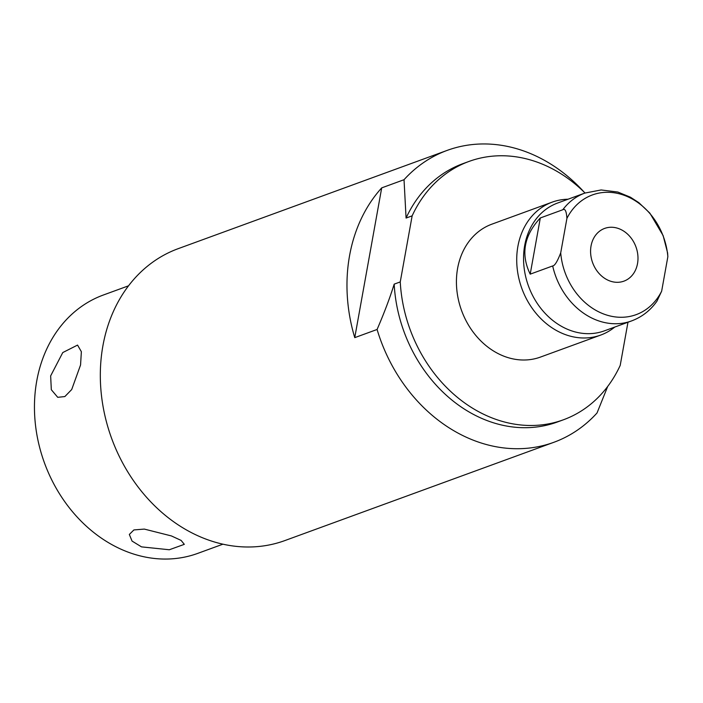 <?xml version="1.0" encoding="UTF-8"?>
<svg xmlns="http://www.w3.org/2000/svg" width="703" height="703" viewBox="0 0 703 703"><rect width="100%" height="100%" fill="white"/><g stroke="black" fill="none" stroke-linecap="round" stroke-linejoin="round"><path stroke-width="1.05" d="M222.93 544.184L197.789 553.366A137.533 112.981 69.9 0 1 127.612 551.952A137.533 112.981 -110.1 0 1 35.15 421.853A137.533 112.981 -110.1 0 1 103.403 294.996L128.535 285.813M171.427 535.941L181.119 540.414L184.318 544.342L169.326 549.755L141.505 546.872L132.05 541.073L129.334 534.447L133.895 529.939L144.317 529.087L171.427 535.941M50.651 375.894L62.769 352.563L77.558 345.085L81.363 351.693L80.564 364.962L71.706 389.532L64.861 396.562L57.734 397.318L51.319 389.717L50.651 375.894M585.037 193.009A137.533 112.981 69.9 0 0 468.98 161.444A137.533 112.981 69.9 0 0 412.143 215.847L406.07 218.062L404.032 179.713A155.398 127.656 -110.1 0 1 447.205 150.38L178.228 248.651A155.398 127.656 69.9 0 0 102.91 345.788A155.398 127.656 69.9 0 0 205.575 538.973A155.398 127.656 69.9 0 0 284.873 540.572L553.85 442.301A155.398 127.656 -110.1 0 1 377.08 329.479C384.242 312.888 389.945 297.773 394.181 284.144L400.253 281.921A137.533 112.981 69.9 0 0 563.367 419.805A137.533 112.981 69.9 0 0 620.204 365.411L627.972 322.238M607.7 386.439L597.032 412.969A155.398 127.656 -110.1 0 1 553.85 442.301M354.751 337.642L381.703 187.877A155.398 127.656 69.9 0 0 349.567 255.672A155.398 127.656 69.9 0 0 354.751 337.642L377.08 329.479M412.143 215.847L400.253 281.921M568.042 199.221A70.757 58.121 69.9 0 0 552.189 202.139L491.889 224.169A70.757 58.121 69.9 0 0 456.783 289.425A70.757 58.121 69.9 0 0 504.341 356.359A70.757 58.121 69.9 0 0 540.449 357.08L600.74 335.059A70.757 58.121 69.9 0 0 614.747 327.071M552.189 202.139A70.757 58.121 69.9 0 0 517.074 267.404A70.757 58.121 69.9 0 0 564.641 334.329A70.757 58.121 69.9 0 0 600.74 335.059M540.317 217.965L562.795 209.749A68.059 55.906 -110.1 0 1 584.852 193.079L557.664 203.009A68.059 55.906 -110.1 0 0 523.893 265.778A68.059 55.906 -110.1 0 0 569.65 330.155A68.059 55.906 69.9 0 0 604.378 330.858L631.558 320.928C641.944 317.035 650.416 310.445 656.962 301.156L661.655 291.165L667.85 256.718A63.727 52.347 69.9 0 0 624.932 195.583A63.727 52.347 69.9 0 0 566.917 218.405L560.713 252.852C557.409 261.437 554.737 265.796 552.681 265.945L530.203 274.152L540.317 217.965C523.955 235.567 520.589 254.293 530.203 274.152M562.795 209.749C565.08 208.316 566.451 211.199 566.917 218.405M560.713 252.852A63.727 52.347 69.9 0 0 603.631 313.986A63.727 52.347 69.9 0 0 661.655 291.165M618.974 228.703A28.076 23.058 69.9 0 0 604.65 228.413A28.076 23.058 69.9 0 0 590.722 254.31A28.076 23.058 69.9 0 0 609.589 280.866A28.076 23.058 69.9 0 0 623.913 281.147A28.076 23.058 69.9 0 0 637.849 255.259A28.076 23.058 69.9 0 0 618.974 228.703M667.85 256.718L667.604 252.913L663.131 235.584L649.853 213.132L638.851 202.675L630.424 197.2L617.805 192.033L601.127 189.959L584.852 193.079M563.367 419.805L557.294 422.028A137.533 112.981 -110.1 0 1 394.181 284.144M406.07 218.062A137.533 112.981 -110.1 0 1 462.899 163.658L468.98 161.444M447.205 150.38A155.398 127.656 -110.1 0 1 584.228 192.209M381.703 187.877L404.032 179.713M631.558 320.928A68.059 55.906 69.9 0 1 596.829 320.225A68.059 55.906 -110.1 0 1 552.681 265.945"/></g></svg>

